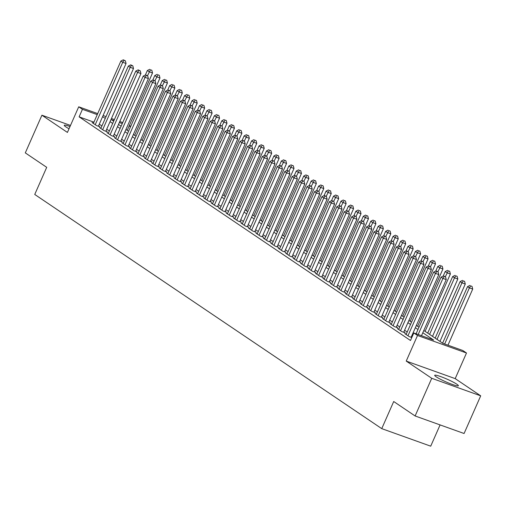 <?xml version="1.0" encoding="UTF-8"?>
<svg xmlns="http://www.w3.org/2000/svg" width="506" height="506" viewBox="0 0 506 506"><rect width="100%" height="100%" fill="white"/><g stroke="black" fill="none" stroke-linecap="round" stroke-linejoin="round"><path stroke-width="0.76" d="M456.861 384.231A12.928 1.467 23.8 0 0 443.819 377.792A12.928 1.467 23.8 0 0 434.705 375.313A12.928 1.467 23.8 0 0 436.216 376.837A12.928 1.467 23.8 0 0 449.252 383.27A12.928 1.467 23.8 0 0 458.366 385.749A12.928 1.467 23.8 0 0 456.861 384.231M70.03 126.506A12.928 1.467 23.8 0 0 64.249 125.292A12.928 1.467 23.8 0 0 65.755 126.816A12.928 1.467 23.8 0 0 69.044 128.745M423.8 330.481L442.921 343.384L462.769 350.494L466.494 353.005L417.526 335.472L413.807 332.954L433.655 340.064L422.801 332.739M455.198 378.621L406.229 361.088L431.732 378.298L415.116 415.97L464.084 433.503L480.7 395.831L455.198 378.621L466.494 353.005M440.093 424.913L430.714 446.178L381.745 428.639L34.743 194.456L46.71 167.328L25.3 152.882L41.916 115.21L67.418 132.427L78.715 106.81L97.702 113.603M129.359 125.475L130.712 126.386M431.732 378.298L480.7 395.831M70.498 125.444L41.916 115.21M406.274 334.15L404.813 333.625L409.278 336.642L411.783 337.534M398.823 329.121L397.362 328.596L401.834 331.613L405.142 332.796L403.839 331.917M391.378 324.093L389.917 323.574L394.383 326.591L397.697 327.774L396.394 326.895M383.934 319.071L382.473 318.546L386.938 321.563L390.246 322.746L388.943 321.867M376.483 314.043L375.028 313.524L379.494 316.535L382.802 317.724L381.499 316.845M369.038 309.021L367.577 308.496L372.049 311.513L375.357 312.695L374.054 311.816M361.594 303.992L360.133 303.474L364.598 306.484L367.906 307.673L366.603 306.794M354.149 298.97L352.688 298.445L357.154 301.462L360.462 302.645L359.159 301.766M346.699 293.942L345.237 293.423L349.709 296.434L353.017 297.623L351.714 296.744M339.254 288.92L337.793 288.395L342.258 291.412L345.573 292.594L344.263 291.715M331.81 283.891L330.348 283.366L334.814 286.383L338.122 287.566L336.819 286.687M324.359 278.869L322.898 278.344L327.369 281.361L330.677 282.544L329.374 281.665M316.914 273.841L315.453 273.316L319.925 276.333L323.233 277.516L321.93 276.637M309.47 268.812L308.009 268.294L312.474 271.311L315.782 272.494L314.479 271.614M302.019 263.79L300.564 263.265L305.029 266.282L308.337 267.465L307.034 266.586M294.574 258.762L293.113 258.243L297.585 261.254L300.893 262.443L299.59 261.564M287.13 253.74L285.669 253.215L290.134 256.232L293.442 257.415L292.139 256.536M279.685 248.712L278.224 248.193L282.69 251.204L285.998 252.393L284.695 251.514M272.234 243.69L270.773 243.165L275.245 246.182L278.553 247.364L277.25 246.485M264.79 238.661L263.329 238.136L267.794 241.153L271.108 242.342L269.806 241.457M257.345 233.639L255.884 233.114L260.35 236.131L263.658 237.314L262.355 236.435M249.894 228.611L248.44 228.086L252.905 231.103L256.213 232.286L254.91 231.406M242.45 223.589L240.989 223.064L245.461 226.081L248.769 227.264L247.466 226.384M235.005 218.56L233.544 218.035L238.01 221.052L241.318 222.235L240.015 221.356M227.561 213.532L226.1 213.013L230.565 216.024L233.873 217.213L232.57 216.334M220.11 208.51L218.649 207.985L223.121 211.002L226.429 212.185L225.126 211.306M212.665 203.482L211.204 202.963L215.67 205.974L218.984 207.163L217.675 206.284M205.221 198.46L203.76 197.935L208.225 200.952L211.533 202.134L210.23 201.255M197.77 193.431L196.309 192.912L200.781 195.923L204.089 197.112L202.786 196.233M190.326 188.409L188.864 187.884L193.336 190.901L196.644 192.084L195.341 191.205M182.881 183.381L181.42 182.856L185.885 185.873L189.193 187.062L187.89 186.176M175.43 178.359L173.975 177.834L178.441 180.851L181.749 182.034L180.446 181.154M167.986 173.33L166.525 172.805L170.996 175.822L174.304 177.005L173.001 176.126M160.541 168.302L159.08 167.783L163.546 170.8L166.853 171.983L165.551 171.104M153.097 163.28L151.636 162.755L156.101 165.772L159.409 166.955L158.106 166.076M145.646 158.251L144.185 157.733L148.656 160.744L151.964 161.933L150.661 161.053M138.201 153.229L136.74 152.704L141.206 155.721L144.52 156.904L143.217 156.025M130.757 148.201L129.296 147.682L133.761 150.693L137.069 151.882L135.766 151.003M123.306 143.179L121.845 142.654L126.317 145.671L129.625 146.854L128.322 145.975M115.861 138.151L114.4 137.632L118.872 140.643L122.18 141.832L120.877 140.953M108.417 133.129L106.956 132.604L111.421 135.621L114.729 136.803L113.426 135.924M100.966 128.1L99.511 127.575L103.977 130.592L107.285 131.775L105.982 130.896M93.926 122.161L79.119 116.854L410.48 340.494L413.807 332.954M412.618 335.642L412.029 335.25M407.216 331.999L404.585 330.222M399.772 326.977L397.14 325.2M392.327 321.949L389.696 320.171M384.876 316.92L382.245 315.149M377.432 311.898L374.801 310.121M369.987 306.87L367.356 305.093M362.543 301.848L359.905 300.071M355.092 296.82L352.461 295.042M347.647 291.798L345.016 290.02M340.203 286.769L337.565 284.992M332.752 281.747L330.121 279.97M325.307 276.719L322.676 274.941M317.863 271.69L315.232 269.919M310.418 266.668L307.781 264.891M302.967 261.64L300.336 259.869M295.523 256.618L292.892 254.841M288.078 251.59L285.441 249.812M280.628 246.567L277.996 244.79M273.183 241.539L270.552 239.762M265.739 236.517L263.107 234.74M258.288 231.489L255.656 229.711M250.843 226.467L248.212 224.689M243.399 221.438L240.767 219.661M235.954 216.41L233.317 214.639M228.503 211.388L225.872 209.61M221.059 206.359L218.428 204.582M213.614 201.337L210.977 199.56M206.163 196.309L203.532 194.532M198.719 191.287L196.088 189.51M191.274 186.259L188.643 184.481M183.823 181.237L181.192 179.459M176.379 176.208L173.748 174.431M168.934 171.186L166.303 169.409M161.49 166.158L158.852 164.38M154.039 161.129L151.408 159.358M146.595 156.107L143.963 154.33M139.15 151.079L136.519 149.302M131.699 146.057L129.068 144.28M124.255 141.029L121.623 139.251M116.81 136.006L114.179 134.229M109.366 130.978L106.728 129.201M101.915 125.956L99.284 124.179M93.521 123.078L92.06 122.553L96.532 125.57L99.84 126.753L98.537 125.874M411.871 337.338L411.283 336.945M406.229 361.088L417.526 335.472M79.119 116.854L82.44 109.321L78.715 106.81M415.116 415.97L393.712 401.517L381.745 428.639M113.939 120.599L111.554 119.745L113.686 121.181M118.499 124.432L121.13 126.209M125.943 129.46L128.575 131.237M133.388 134.482L136.019 136.259M140.839 139.511L143.47 141.288M148.283 144.533L150.914 146.31M155.728 149.561L158.359 151.338M163.172 154.583L165.81 156.36M170.623 159.611L173.254 161.389M178.068 164.633L180.699 166.411M185.512 169.662L188.15 171.439M192.963 174.69L195.594 176.461M200.408 179.712L203.039 181.49M207.852 184.741L210.483 186.518M215.303 189.763L217.934 191.54M222.748 194.791L225.379 196.568M230.192 199.813L232.823 201.59M237.637 204.841L240.274 206.619M245.087 209.863L247.719 211.641M252.532 214.892L255.163 216.669M259.976 219.914L262.614 221.691M267.427 224.942L270.059 226.72M274.872 229.971L277.503 231.742M282.316 234.993L284.948 236.77M289.761 240.021L292.398 241.798M297.212 245.043L299.843 246.82M304.656 250.072L307.287 251.849M312.101 255.094L314.738 256.871M319.552 260.122L322.183 261.899M326.996 265.144L329.627 266.921M334.441 270.172L337.072 271.95M341.892 275.201L344.523 276.972M349.336 280.223L351.967 282M356.781 285.251L359.412 287.029M364.225 290.273L366.863 292.051M371.676 295.302L374.307 297.079M379.12 300.324L381.752 302.101M386.565 305.352L389.203 307.129M394.016 310.374L396.647 312.151M401.46 315.402L404.092 317.18M408.905 320.424L411.536 322.202M416.356 325.453L418.987 327.23M130.63 126.576L129.112 126.032M122.288 123.59L119.334 122.534M103.091 115.539L106.045 116.595M111.44 118.524L114.388 119.58M119.783 121.516L122.737 122.572M97.247 114.622L82.44 109.321M417.988 329.488L415.356 327.717M410.543 324.466L407.912 322.689M403.092 319.438L400.461 317.66M395.648 314.416L393.017 312.638M388.203 309.387L385.572 307.61M380.759 304.365L378.121 302.588M373.308 299.337L370.677 297.56M365.863 294.315L363.232 292.538M358.419 289.287L355.781 287.509M350.968 284.264L348.337 282.487M343.523 279.236L340.892 277.459M336.079 274.208L333.448 272.437M328.628 269.186L325.997 267.408M321.183 264.157L318.552 262.38M313.739 259.135L311.108 257.358M306.294 254.107L303.657 252.33M298.844 249.085L296.212 247.307M291.399 244.056L288.768 242.279M283.955 239.034L281.317 237.257M276.504 234.006L273.873 232.229M269.059 228.978L266.428 227.207M261.615 223.956L258.983 222.178M254.17 218.927L251.533 217.156M246.719 213.905L244.088 212.128M239.275 208.877L236.644 207.099M231.83 203.855L229.193 202.077M224.379 198.826L221.748 197.049M216.935 193.804L214.304 192.027M209.49 188.776L206.859 186.999M202.039 183.754L199.408 181.977M194.595 178.726L191.964 176.948M187.15 173.697L184.519 171.926M179.706 168.675L177.068 166.898M172.255 163.647L169.624 161.869M164.811 158.625L162.179 156.847M157.366 153.596L154.728 151.819M149.915 148.574L147.284 146.797M142.471 143.546L139.839 141.769M135.026 138.524L132.395 136.746M127.575 133.495L124.944 131.718M120.131 128.473L117.5 126.696M112.686 123.445L110.055 121.668M105.242 118.417L102.604 116.646M98.379 126.228L126.051 63.49L122.743 62.308L95.229 124.691M124.04 60.328L125.361 60.802L123.293 59.822L124.04 60.328L122.743 62.308L120.877 61.049L93.363 123.432M126.051 63.49L125.361 60.802M123.293 59.822L120.877 61.049M127.221 130.32L152.521 72.972L149.207 71.782L147.347 70.53L145.355 75.04M147.474 75.723L150.51 69.803L151.832 70.277L150.51 69.803M147.347 70.53L149.763 69.303M151.832 70.277L152.521 72.972M105.824 131.256L133.495 68.519L130.187 67.33L102.674 129.713M131.484 65.35L132.806 65.824L130.738 64.85L131.484 65.35L130.187 67.33L128.328 66.077L100.814 128.454M133.495 68.519L132.806 65.824M130.738 64.85L128.328 66.077M113.268 136.278L140.94 73.541L137.632 72.358L110.118 134.741M138.929 70.378L140.257 70.853L138.189 69.872L138.929 70.378L137.632 72.358L135.772 71.099L108.259 133.483M140.94 73.541L140.257 70.853M138.189 69.872L135.772 71.099M120.719 141.307L148.391 78.569L145.083 77.38L117.569 139.764M146.379 75.4L147.701 75.875L145.633 74.901L146.379 75.4L145.083 77.38L143.217 76.128L115.703 138.511M148.391 78.569L147.701 75.875M145.633 74.901L143.217 76.128M128.163 146.329L155.835 83.591L152.527 82.408L125.014 144.792M153.824 80.429L155.146 80.903L153.078 79.923L153.824 80.429L152.527 82.408L150.668 81.15L123.154 143.533M155.835 83.591L155.146 80.903M153.078 79.923L150.668 81.15M134.672 135.349L159.966 77.994L156.658 76.811L154.792 75.552L152.806 80.068M154.918 80.745L157.954 74.831L159.276 75.305L157.954 74.831M154.792 75.552L157.208 74.325M159.276 75.305L159.966 77.994M142.116 140.371L167.41 83.022L164.102 81.833L162.243 80.581L160.25 85.09M162.363 85.773L165.399 79.853L166.721 80.328L165.399 79.853M162.243 80.581L164.652 79.353M166.721 80.328L167.41 83.022M149.561 145.399L174.855 88.044L171.547 86.861L169.687 85.603L167.695 90.119M169.814 90.802L172.85 84.881L174.172 85.356L172.85 84.881M169.687 85.603L172.103 84.376M174.172 85.356L174.855 88.044M157.005 150.421L182.305 93.072L178.997 91.89L177.132 90.631L175.146 95.141M177.258 95.824L180.294 89.904L181.616 90.378L180.294 89.904M177.132 90.631L179.548 89.404M181.616 90.378L182.305 93.072M135.608 151.357L163.28 88.62L159.972 87.437L132.458 149.814M161.269 85.451L162.597 85.925L160.529 84.951L161.269 85.451L159.972 87.437L158.112 86.178L130.599 148.562M163.28 88.62L162.597 85.925M160.529 84.951L158.112 86.178M164.456 155.45L189.75 98.094L186.442 96.912L184.582 95.653L182.59 100.169M184.703 100.852L187.739 94.932L189.061 95.406L187.739 94.932M184.582 95.653L186.992 94.432M189.061 95.406L189.75 98.094M143.059 156.386L170.731 93.642L167.416 92.459L139.903 154.842M168.719 90.479L170.041 90.954L167.973 89.979L168.719 90.479L167.416 92.459L165.557 91.2L138.043 153.584M170.731 93.642L170.041 90.954M167.973 89.979L165.557 91.2M171.901 160.472L197.195 103.123L193.887 101.94L192.027 100.681L190.035 105.191M192.153 105.874L195.183 99.96L196.511 100.428L195.183 99.96M192.027 100.681L194.443 99.454M196.511 100.428L197.195 103.123M150.503 161.408L178.175 98.67L174.867 97.487L147.354 159.864M176.164 95.507L177.486 95.976L175.418 95.001L176.164 95.507L174.867 97.487L173.001 96.229L145.488 158.612M178.175 98.67L177.486 95.976M175.418 95.001L173.001 96.229M179.345 165.5L204.645 108.145L201.331 106.962L199.472 105.71L197.485 110.219M199.598 110.903L202.634 104.982L203.956 105.457L202.634 104.982M199.472 105.71L201.888 104.483M203.956 105.457L204.645 108.145M157.948 166.436L185.62 103.698L182.312 102.509L154.798 164.893M183.608 100.53L184.93 101.004L182.868 100.03L183.608 100.53L182.312 102.509L180.452 101.257L152.939 163.634M185.62 103.698L184.93 101.004M182.868 100.03L180.452 101.257M186.796 170.528L212.09 113.173L208.782 111.99L206.916 110.732L204.93 115.241M207.043 115.925L210.079 110.011L211.4 110.485L210.079 110.011M206.916 110.732L209.332 109.505M211.4 110.485L212.09 113.173M165.399 171.458L193.064 108.72L189.756 107.538L162.243 169.921M191.059 105.558L192.381 106.032L190.313 105.052L191.059 105.558L189.756 107.538L187.897 106.279L160.383 168.662M193.064 108.72L192.381 106.032M190.313 105.052L187.897 106.279M194.241 175.55L219.534 118.202L216.226 117.012L214.367 115.76L212.375 120.27M214.487 120.953L217.523 115.033L218.851 115.507L217.523 115.033M214.367 115.76L216.783 114.533M218.851 115.507L219.534 118.202M172.843 176.486L200.515 113.749L197.207 112.56L169.693 174.943M198.504 110.58L199.826 111.054L197.757 110.08L198.504 110.58L197.207 112.56L195.341 111.307L167.828 173.685M200.515 113.749L199.826 111.054M197.757 110.08L195.341 111.307M201.685 180.579L226.979 123.224L223.671 122.041L221.811 120.782L219.819 125.298M221.938 125.975L224.974 120.061L226.296 120.536L224.974 120.061M221.811 120.782L224.228 119.555M226.296 120.536L226.979 123.224M180.288 181.509L207.96 118.771L204.652 117.588L177.138 179.972M205.948 115.608L207.27 116.083L205.202 115.102L205.948 115.608L204.652 117.588L202.792 116.329L175.278 178.713M207.96 118.771L207.27 116.083M205.202 115.102L202.792 116.329M209.136 185.601L234.43 128.252L231.122 127.063L229.256 125.811L227.27 130.32M229.382 131.003L232.418 125.083L233.74 125.558L232.418 125.083M229.256 125.811L231.672 124.584M233.74 125.558L234.43 128.252M187.732 186.537L215.404 123.799L212.096 122.61L184.582 184.994M213.393 120.63L214.721 121.105L212.653 120.131L213.393 120.63L212.096 122.61L210.237 121.358L182.723 183.741M215.404 123.799L214.721 121.105M212.653 120.131L210.237 121.358M216.581 190.629L241.874 133.274L238.566 132.091L236.707 130.833L234.714 135.349M236.827 136.025L239.863 130.112L241.185 130.586L239.863 130.112M236.707 130.833L239.117 129.606M241.185 130.586L241.874 133.274M224.025 195.651L249.319 138.302L246.011 137.113L244.151 135.861L242.159 140.371M244.278 141.054L247.307 135.134L248.636 135.608L247.307 135.134M244.151 135.861L246.567 134.634M248.636 135.608L249.319 138.302M231.47 200.68L256.77 143.324L253.462 142.142L251.596 140.883L249.61 145.399M251.722 146.082L254.758 140.162L256.08 140.636L254.758 140.162M251.596 140.883L254.012 139.656M256.08 140.636L256.77 143.324M195.183 191.559L222.855 128.821L219.541 127.638L192.033 190.022M220.844 125.659L222.166 126.133L220.097 125.153L220.844 125.659L219.541 127.638L217.681 126.38L190.167 188.763M222.855 128.821L222.166 126.133M220.097 125.153L217.681 126.38M202.628 196.587L230.3 133.85L226.992 132.661L199.478 195.044M228.288 130.681L229.61 131.155L227.542 130.181L228.288 130.681L226.992 132.661L225.126 131.408L197.612 193.792M230.3 133.85L229.61 131.155M227.542 130.181L225.126 131.408M210.072 201.609L237.744 138.872L234.436 137.689L206.922 200.072M235.733 135.709L237.061 136.184L234.993 135.203L235.733 135.709L234.436 137.689L232.577 136.43L205.063 198.814M237.744 138.872L237.061 136.184M234.993 135.203L232.577 136.43M238.921 205.702L264.214 148.353L260.906 147.17L259.047 145.911L257.054 150.421M259.167 151.104L262.203 145.184L263.525 145.658L262.203 145.184M259.047 145.911L261.457 144.684M263.525 145.658L264.214 148.353M217.523 206.638L245.189 143.9L241.881 142.717L214.367 205.094M243.184 140.731L244.506 141.206L242.437 140.232L243.184 140.731L241.881 142.717L240.021 141.459L212.507 203.842M245.189 143.9L244.506 141.206M242.437 140.232L240.021 141.459M246.365 210.73L271.659 153.375L268.351 152.192L266.491 150.933L264.499 155.45M266.618 156.133L269.647 150.212L270.976 150.687L269.647 150.212M266.491 150.933L268.907 149.713M270.976 150.687L271.659 153.375M224.968 211.666L252.639 148.922L249.331 147.739L221.818 210.123M250.628 145.76L251.95 146.234L249.882 145.26L250.628 145.76L249.331 147.739L247.466 146.481L219.952 208.864M252.639 148.922L251.95 146.234M249.882 145.26L247.466 146.481M253.81 215.752L279.11 158.403L275.795 157.221L273.936 155.962L271.943 160.472M274.062 161.155L277.098 155.241L278.42 155.709L277.098 155.241M273.936 155.962L276.352 154.735M278.42 155.709L279.11 158.403M232.412 216.688L260.084 153.951L256.776 152.768L229.262 215.145M258.073 150.788L259.395 151.262L257.326 150.282L258.073 150.788L256.776 152.768L254.916 151.509L227.403 213.893M260.084 153.951L259.395 151.262M257.326 150.282L254.916 151.509M261.26 220.78L286.554 163.432L283.246 162.243L281.38 160.99L279.394 165.5M281.507 166.183L284.543 160.263L285.865 160.737L284.543 160.263M281.38 160.99L283.796 159.763M285.865 160.737L286.554 163.432M239.863 221.717L267.529 158.979L264.221 157.79L236.707 220.173M265.517 155.81L266.845 156.284L264.777 155.31L265.517 155.81L264.221 157.79L262.361 156.537L234.847 218.915M267.529 158.979L266.845 156.284M264.777 155.31L262.361 156.537M268.705 225.809L293.999 168.454L290.691 167.271L288.831 166.012L286.839 170.522M288.951 171.205L291.987 165.291L293.309 165.766L291.987 165.291M288.831 166.012L291.247 164.785M293.309 165.766L293.999 168.454M247.307 226.739L274.979 164.001L271.671 162.818L244.158 225.202M272.968 160.838L274.29 161.313L272.222 160.332L272.968 160.838L271.671 162.818L269.806 161.559L242.292 223.943M274.979 164.001L274.29 161.313M272.222 160.332L269.806 161.559M276.149 230.831L301.443 173.482L298.135 172.293L296.276 171.041L294.283 175.55M296.402 176.233L299.438 170.313L300.76 170.788L299.438 170.313M296.276 171.041L298.692 169.814M300.76 170.788L301.443 173.482M254.752 231.767L282.424 169.029L279.116 167.84L251.602 230.224M280.413 165.86L281.734 166.335L279.666 165.361L280.413 165.86L279.116 167.84L277.256 166.588L249.743 228.965M282.424 169.029L281.734 166.335M279.666 165.361L277.256 166.588M283.594 235.859L308.894 178.504L305.586 177.321L303.72 176.063L301.734 180.579M303.847 181.256L306.883 175.342L308.205 175.816L306.883 175.342M303.72 176.063L306.136 174.836M308.205 175.816L308.894 178.504M262.197 236.789L289.868 174.051L286.56 172.869L259.047 235.252M287.857 170.889L289.185 171.363L287.117 170.383L287.857 170.889L286.56 172.869L284.701 171.61L257.187 233.993M289.868 174.051L289.185 171.363M287.117 170.383L284.701 171.61M291.045 240.881L316.339 183.533L313.031 182.343L311.171 181.091L309.179 185.601M311.291 186.284L314.327 180.364L315.649 180.838L314.327 180.364M311.171 181.091L313.581 179.864M315.649 180.838L316.339 183.533M269.647 241.817L297.319 179.08L294.005 177.891L266.491 240.274M295.308 175.911L296.63 176.385L294.562 175.411L295.308 175.911L294.005 177.891L292.145 176.638L264.632 239.022M297.319 179.08L296.63 176.385M294.562 175.411L292.145 176.638M277.092 246.839L304.764 184.102L301.456 182.919L273.942 245.302M302.752 180.939L304.074 181.414L302.006 180.433L302.752 180.939L301.456 182.919L299.59 181.66L272.076 244.044M304.764 184.102L304.074 181.414M302.006 180.433L299.59 181.66M284.536 251.868L312.208 189.13L308.9 187.947L281.387 250.325M310.197 185.961L311.519 186.436L309.457 185.462L310.197 185.961L308.9 187.947L307.041 186.689L279.527 249.072M312.208 189.13L311.519 186.436M309.457 185.462L307.041 186.689M298.489 245.91L323.783 188.555L320.475 187.372L318.616 186.113L316.623 190.629M318.742 191.306L321.772 185.392L323.1 185.866L321.772 185.392M318.616 186.113L321.032 184.886M323.1 185.866L323.783 188.555M305.934 250.932L331.234 193.583L327.92 192.394L326.06 191.141L324.074 195.651M326.187 196.334L329.223 190.414L330.544 190.888L329.223 190.414M326.06 191.141L328.476 189.914M330.544 190.888L331.234 193.583M313.385 255.96L338.678 198.605L335.37 197.422L333.505 196.164L331.519 200.68M333.631 201.363L336.667 195.442L337.989 195.917L336.667 195.442M333.505 196.164L335.921 194.936M337.989 195.917L338.678 198.605M291.987 256.896L319.653 194.152L316.345 192.969L288.831 255.353M317.648 190.99L318.97 191.464L316.901 190.49L317.648 190.99L316.345 192.969L314.485 191.711L286.972 254.094M319.653 194.152L318.97 191.464M316.901 190.49L314.485 191.711M320.829 260.982L346.123 203.633L342.815 202.451L340.955 201.192L338.963 205.702M341.082 206.385L344.112 200.465L345.44 200.939L344.112 200.465M340.955 201.192L343.372 199.965M345.44 200.939L346.123 203.633M299.432 261.918L327.104 199.181L323.796 197.998L296.282 260.375M325.092 196.018L326.414 196.486L324.346 195.512L325.092 196.018L323.796 197.998L321.93 196.739L294.416 259.123M327.104 199.181L326.414 196.486M324.346 195.512L321.93 196.739M328.274 266.011L353.567 208.655L350.26 207.473L348.4 206.214L346.408 210.73M348.526 211.413L351.562 205.493L352.884 205.967L351.562 205.493M348.4 206.214L350.816 204.993M352.884 205.967L353.567 208.655M306.876 266.947L334.548 204.203L331.24 203.02L303.726 265.403M332.537 201.04L333.859 201.514L331.791 200.54L332.537 201.04L331.24 203.02L329.381 201.767L301.867 264.145M334.548 204.203L333.859 201.514M331.791 200.54L329.381 201.767M335.725 271.033L361.018 213.684L357.71 212.501L355.844 211.242L353.858 215.752M355.971 216.435L359.007 210.521L360.329 210.996L359.007 210.521M355.844 211.242L358.261 210.015M360.329 210.996L361.018 213.684M314.321 271.969L341.993 209.231L338.685 208.048L311.171 270.425M339.981 206.069L341.31 206.543L339.241 205.562L339.981 206.069L338.685 208.048L336.825 206.79L309.311 269.173M341.993 209.231L341.31 206.543M339.241 205.562L336.825 206.79M343.169 276.061L368.463 218.712L365.155 217.523L363.295 216.271L361.303 220.78M363.416 221.464L366.452 215.543L367.773 216.018L366.452 215.543M363.295 216.271L365.705 215.044M367.773 216.018L368.463 218.712M321.772 276.997L349.444 214.259L346.136 213.07L318.622 275.454M347.432 211.091L348.754 211.565L346.686 210.591L347.432 211.091L346.136 213.07L344.27 211.818L316.756 274.195M349.444 214.259L348.754 211.565M346.686 210.591L344.27 211.818M329.216 282.019L356.888 219.281L353.58 218.099L326.066 280.482M354.877 216.119L356.199 216.593L354.13 215.613L354.877 216.119L353.58 218.099L351.714 216.84L324.201 279.223M356.888 219.281L356.199 216.593M354.13 215.613L351.714 216.84M336.661 287.047L364.333 224.31L361.025 223.121L333.511 285.504M362.321 221.141L363.65 221.615L361.581 220.641L362.321 221.141L361.025 223.121L359.165 221.868L331.651 284.245M364.333 224.31L363.65 221.615M361.581 220.641L359.165 221.868M350.614 281.089L375.907 223.734L372.599 222.551L370.74 221.293L368.747 225.802M370.866 226.486L373.896 220.572L375.224 221.046L373.896 220.572M370.74 221.293L373.156 220.066M375.224 221.046L375.907 223.734M358.058 286.111L383.358 228.763L380.05 227.573L378.184 226.321L376.198 230.831M378.311 231.514L381.347 225.594L382.669 226.068L381.347 225.594M378.184 226.321L380.601 225.094M382.669 226.068L383.358 228.763M365.509 291.14L390.803 233.785L387.495 232.602L385.635 231.343L383.643 235.859M385.755 236.536L388.791 230.622L390.113 231.097L388.791 230.622M385.635 231.343L388.045 230.116M390.113 231.097L390.803 233.785M344.112 292.07L371.777 229.332L368.469 228.149L340.955 290.533M369.772 226.169L371.094 226.644L369.026 225.663L369.772 226.169L368.469 228.149L366.61 226.89L339.096 289.274M371.777 229.332L371.094 226.644M369.026 225.663L366.61 226.89M372.954 296.162L398.247 238.813L394.939 237.624L393.08 236.372L391.087 240.881M393.206 241.564L396.236 235.644L397.564 236.119L396.236 235.644M393.08 236.372L395.496 235.145M397.564 236.119L398.247 238.813M351.556 297.098L379.228 234.36L375.92 233.171L348.406 295.555M377.217 231.191L378.539 231.666L376.47 230.692L377.217 231.191L375.92 233.171L374.054 231.919L346.54 294.302M379.228 234.36L378.539 231.666M376.47 230.692L374.054 231.919M380.398 301.19L405.698 243.835L402.384 242.652L400.524 241.394L398.532 245.91M400.651 246.593L403.687 240.673L405.009 241.147L403.687 240.673M400.524 241.394L402.94 240.167M405.009 241.147L405.698 243.835M359.001 302.12L386.673 239.382L383.365 238.2L355.851 300.583M384.661 236.22L385.983 236.694L383.915 235.714L384.661 236.22L383.365 238.2L381.505 236.941L353.991 299.324M386.673 239.382L385.983 236.694M383.915 235.714L381.505 236.941M387.849 306.212L413.143 248.863L409.835 247.681L407.969 246.422L405.983 250.932M408.095 251.615L411.131 245.695L412.453 246.169L411.131 245.695M407.969 246.422L410.385 245.195M412.453 246.169L413.143 248.863M366.452 307.148L394.117 244.411L390.809 243.228L363.295 305.605M392.112 241.242L393.434 241.716L391.366 240.742L392.112 241.242L390.809 243.228L388.95 241.969L361.436 304.353M394.117 244.411L393.434 241.716M391.366 240.742L388.95 241.969M395.294 311.241L420.587 253.885L417.279 252.703L415.42 251.444L413.427 255.96M415.54 256.643L418.576 250.723L419.898 251.197L418.576 250.723M415.42 251.444L417.836 250.223M419.898 251.197L420.587 253.885M373.896 312.177L401.568 249.433L398.26 248.25L370.746 310.633M399.557 246.27L400.878 246.745L398.81 245.771L399.557 246.27L398.26 248.25L396.394 246.991L368.88 309.375M401.568 249.433L400.878 246.745M398.81 245.771L396.394 246.991M402.738 316.263L428.032 258.914L424.724 257.731L422.864 256.472L420.872 260.982M422.991 261.665L426.027 255.751L427.349 256.219L426.027 255.751M422.864 256.472L425.28 255.245M427.349 256.219L428.032 258.914M381.341 317.199L409.012 254.461L405.704 253.278L378.191 315.655M407.001 251.299L408.323 251.767L406.255 250.793L407.001 251.299L405.704 253.278L403.845 252.02L376.331 314.403M409.012 254.461L408.323 251.767M406.255 250.793L403.845 252.02M410.183 321.291L435.483 263.936L432.175 262.753L430.309 261.501L428.323 266.011M430.435 266.694L433.471 260.773L434.793 261.248L433.471 260.773M430.309 261.501L432.725 260.274M434.793 261.248L435.483 263.936M388.785 322.227L416.457 259.489L413.149 258.3L385.635 320.684M414.446 256.321L415.774 256.795L413.706 255.821L414.446 256.321L413.149 258.3L411.289 257.048L383.776 319.425M416.457 259.489L415.774 256.795M413.706 255.821L411.289 257.048M417.633 326.319L442.927 268.964L439.619 267.782L437.76 266.523L435.767 271.033M437.88 271.716L440.916 265.802L442.238 266.276L440.916 265.802M437.76 266.523L440.169 265.296M442.238 266.276L442.927 268.964M396.236 327.249L423.908 264.511L420.594 263.329L393.08 325.706M421.896 261.349L423.218 261.823L421.15 260.843L421.896 261.349L420.594 263.329L418.734 262.07L391.22 324.454M423.908 264.511L423.218 261.823M421.15 260.843L418.734 262.07M425.078 331.341L450.372 273.993L447.064 272.804L445.204 271.551L443.212 276.061M445.331 276.744L448.36 270.824L449.689 271.298L448.36 270.824M445.204 271.551L447.62 270.324M449.689 271.298L450.372 273.993M403.68 332.278L431.352 269.54L428.044 268.351L400.531 330.734M429.341 266.371L430.663 266.845L428.595 265.871L429.341 266.371L428.044 268.351L426.178 267.098L398.665 329.476M431.352 269.54L430.663 266.845M428.595 265.871L426.178 267.098M432.522 336.37L457.822 279.015L454.514 277.832L452.649 276.573L427.709 333.119M429.575 334.377L454.514 277.832L455.811 275.852L457.133 276.327L455.811 275.852M452.649 276.573L455.065 275.346M457.133 276.327L457.822 279.015M411.125 337.3L438.797 274.562L435.489 273.379L407.975 335.763M436.786 271.399L438.114 271.874L436.045 270.893L436.786 271.399L435.489 273.379L433.629 272.12L406.116 334.504M438.797 274.562L438.114 271.874M436.045 270.893L433.629 272.12M439.973 341.392L465.267 284.043L461.959 282.854L460.093 281.602L435.16 338.141M437.02 339.399L461.959 282.854L463.256 280.874L464.578 281.349L463.256 280.874M460.093 281.602L462.509 280.375M464.578 281.349L465.267 284.043M421.492 335.712L446.241 279.59L442.933 278.401L418.184 334.523M444.236 276.421L445.558 276.896L443.49 275.922L444.236 276.421L442.933 278.401L441.074 277.149L416.096 333.777M446.241 279.59L445.558 276.896M443.49 275.922L441.074 277.149M447.962 345.187L472.712 289.065L469.404 287.882L467.544 286.624L442.605 343.169M444.654 344.004L469.404 287.882L470.7 285.903L472.028 286.377L470.7 285.903M467.544 286.624L469.96 285.397M472.028 286.377L472.712 289.065"/></g></svg>
